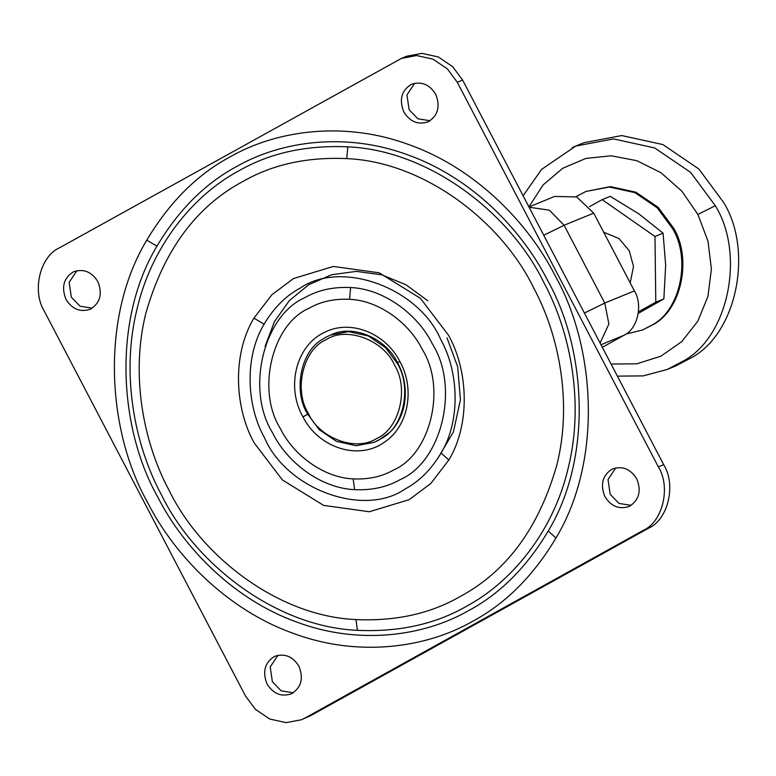 <?xml version="1.0" encoding="UTF-8"?>
<svg xmlns="http://www.w3.org/2000/svg" width="776" height="776" viewBox="0 0 776 776"><rect width="100%" height="100%" fill="white"/><g stroke="black" fill="none" stroke-linecap="round" stroke-linejoin="round"><path stroke-width="1.16" d="M435.695 94.236C429.458 84.303 421.31 81.034 411.241 84.409C401.473 90.549 399 99.716 403.792 111.928C410.019 121.861 418.177 125.13 428.245 121.754C438.003 115.614 440.487 106.448 435.695 94.236M411.969 84.099L411.241 84.409M414.733 83.236L406.954 94.914L409.136 109.746L417.934 118.825L430.088 120.736M427.518 122.074L428.245 121.754M636.766 478.84C630.529 468.917 622.381 465.649 612.312 469.024C602.545 475.154 600.061 484.331 604.863 496.543C611.09 506.466 619.248 509.745 629.317 506.359C639.075 500.229 641.558 491.053 636.766 478.84M613.04 468.704L612.312 469.024M615.804 467.85L608.025 479.529L610.208 494.351L619.005 503.43L631.16 505.351M628.589 506.68L629.317 506.359M298.944 666.254C292.717 656.331 284.559 653.062 274.491 656.438C264.732 662.568 262.249 671.744 267.041 683.957C273.268 693.88 281.426 697.158 291.495 693.773C301.253 687.643 303.736 678.466 298.944 666.254M275.218 656.118L274.491 656.438M277.992 655.264L270.213 666.943L272.386 681.764L281.184 690.844L293.347 692.764M290.767 694.093L291.495 693.773M97.873 281.649C91.646 271.716 83.488 268.447 73.419 271.823C63.661 277.963 61.178 287.13 65.97 299.342C72.207 309.275 80.355 312.544 90.423 309.168C100.191 303.038 102.674 293.861 97.873 281.649M74.147 271.513L73.419 271.823M76.921 270.649L69.142 282.328L71.314 297.16L80.112 306.239L92.276 308.15M89.696 309.488L90.423 309.168M432.552 344.234C459.673 387.282 441.874 461.739 400.183 479.616C387.195 487.076 372.005 490.422 354.613 489.656C320.44 488.211 286.654 461.836 272.648 432.94C245.536 389.891 263.336 315.444 305.017 297.567C318.005 290.098 333.195 286.751 350.587 287.527C384.76 288.973 418.545 315.337 432.552 344.234M264.393 437.528C246.816 406.343 243.994 357.484 264.102 324.164C273.899 307.771 285.898 295.772 300.099 288.168C341.392 259.465 418.778 287.78 440.807 339.655C458.383 370.841 461.206 419.7 441.108 453.019C431.31 469.412 419.302 481.411 405.101 489.016C363.808 517.718 286.422 489.404 264.393 437.528M543.84 282.493C571.146 333.205 584.105 403.869 568.323 467.53C553.579 531.57 511.636 582.145 466.425 606.318C435.355 624.185 399.019 632.188 357.426 630.335C275.674 626.882 194.854 563.803 161.359 494.69C134.054 443.969 121.095 373.314 136.886 309.653C151.621 245.604 193.564 195.038 238.775 170.856C269.854 152.998 306.19 144.996 347.784 146.848C429.526 150.292 510.346 213.381 543.84 282.493M548.244 531.017C526.594 567.256 500.064 593.776 468.665 610.596C423.308 636.679 357.988 645.079 296.791 622.061C235.312 600.188 184.193 549.175 157.606 496.766C118.747 427.828 112.51 319.828 156.956 246.157C178.616 209.927 205.145 183.398 236.534 166.588C281.892 140.504 347.221 132.104 408.418 155.113C469.887 176.986 521.006 227.999 547.594 280.408C586.452 349.345 592.689 457.355 548.244 531.017L555.955 538.04C533.306 575.928 505.564 603.66 472.739 621.246C425.306 648.523 356.999 657.311 292.998 633.245C228.716 610.372 175.26 557.023 147.459 502.217C106.826 430.127 100.298 317.19 146.78 240.153C169.43 202.264 197.162 174.522 229.997 156.936C277.43 129.67 345.737 120.881 409.738 144.947C474.02 167.82 527.476 221.17 555.277 275.965C595.91 348.065 602.438 461.002 555.955 538.04M457.277 82.256L447.403 68.928L433.008 59.151L416.566 55.542L401.444 58.404L59.587 247.757C40.012 256.158 31.661 291.107 44.387 311.321L245.459 695.927L255.333 709.264L269.728 719.042L286.169 722.64L301.292 719.788L305.337 717.839L643.149 530.425C662.723 522.035 671.075 487.085 658.349 466.871L457.277 82.256L462.622 80.073L452.748 66.736L438.353 56.958L421.911 53.36L406.789 56.212L401.444 58.404M301.292 719.788L310.681 715.656L648.493 528.243C668.068 519.842 676.42 484.893 663.693 464.678L462.622 80.073M326.056 339.743C303.358 349.161 293.425 389.63 308.198 413.045C318.917 438.217 356.388 452.204 376.68 438.45C399.378 429.031 409.301 388.563 394.538 365.147C383.819 339.966 346.348 325.988 326.056 339.743M325.978 337.172L330.44 335.057L348.589 331.633L368.319 335.959L385.585 347.687L397.438 363.682C411.522 386.399 404.306 425.714 382.655 437.839L374.352 442.291L356.203 445.715L336.474 441.389L319.208 429.661L307.354 413.666C293.27 390.949 300.487 351.625 322.137 339.51L325.978 337.172M603.709 232.257L618.899 238.474L629.249 250.764L633.507 266.43L630.19 282.91M638.502 311.787L655.788 302.194L654.983 236.486L602.166 199.636L589.45 206.688M602.166 199.636L610.246 196.328L638.852 213.846L663.063 233.178L665.663 265.13L663.868 298.886L655.788 302.194M663.063 233.178L654.983 236.486M663.868 298.886L638.308 313.388M576.015 196.658L585.928 191.459L609.364 187.035L634.846 192.613L657.156 207.764L672.462 228.435C690.98 258.204 680.911 309.75 652.393 324.853L642.635 329.965L625.844 334.107M585.919 191.459L610.392 186.609L635.874 192.196L658.184 207.347L673.49 228.008C692.008 257.777 681.939 309.333 653.421 324.436L642.635 329.955M583.969 142.706L621.76 135.558L662.869 144.569L698.846 169.003L723.542 202.332C753.418 250.347 737.161 333.496 691.173 357.852L675.44 366.088L667.215 369.454L682.958 361.218C728.936 336.862 745.193 253.713 715.317 205.708L697.886 214.477L707.974 241.113L711.408 269.117L707.925 296.49L697.779 321.264L681.706 341.653L660.861 356.194L636.737 363.828L611.071 364.022M265.101 346.358L274.452 321.642L289.283 300.681L308.693 284.734L331.488 274.762L356.32 271.377L381.656 274.791L405.984 284.782L427.818 300.748M447.005 337.841L457.704 366.902L460.42 399.776L453.407 431.97L437.606 458.713M602.322 347.289L623.739 335.407C637.435 329.528 643.285 305.065 634.38 290.913L593.718 213.138L576.733 196.959L554.636 196.444L528.96 206.959M331.468 334.64C353.255 324.222 385.759 338.161 397.593 362.77C404.325 375.245 406.643 388.795 404.548 403.433C402.385 415.247 397.496 424.86 389.901 432.29L377.437 440.962M307.713 414.335L302.941 416.858L302.572 416.169C285.859 386.021 296.529 345.155 324.426 332.438C349.811 319.052 385.139 332.594 399.795 361.325L400.164 362.023C415.402 389.795 407.992 427.062 384.198 442.32C358.822 460.721 318.752 448.169 302.941 416.858M398.127 362.625L399.795 361.325M349.578 299.303C334.126 298.615 320.634 301.583 309.09 308.217C272.046 324.096 256.235 390.25 280.33 428.507C292.775 454.173 322.797 477.609 353.158 478.889C368.61 479.578 382.102 476.6 393.645 469.975C430.68 454.086 446.501 387.942 422.406 349.685C409.961 324.009 379.939 300.584 349.578 299.303L350.587 287.527M354.613 489.656L353.158 478.889M264.102 324.164L253.917 318.15L271.92 294.705L293.561 278.516L333.37 266.449L379.163 272.803L420.388 298.294L448.489 335.213C467.841 369.551 470.954 423.347 448.809 460.032L430.816 483.487L409.175 499.666L369.366 511.743L323.563 505.38L282.348 479.898L254.247 442.98C234.895 408.642 231.781 354.845 253.917 318.15M441.108 453.019L448.809 460.032M346.775 158.614C307.112 156.849 272.473 164.483 242.849 181.506C195.94 206.62 163.561 250.726 145.704 313.834C130.649 374.527 143.007 441.893 169.042 490.248C200.974 556.14 278.031 616.28 355.961 619.568C395.615 621.333 430.263 613.709 459.887 596.676C506.796 571.572 539.174 527.467 557.032 464.349C572.087 403.656 559.729 336.299 533.694 287.945C501.762 222.052 424.705 161.903 346.775 158.614L347.784 146.848M357.426 630.335L355.961 619.568M156.956 246.157L146.78 240.153M663.693 464.678L658.349 466.871M648.493 528.243L643.149 530.425M310.681 715.656L305.337 717.839M528.902 206.843L543.181 184.872L562.648 168.334L585.909 158.401L611.275 155.792L636.931 160.71L661.036 172.776L681.852 191.138L697.886 214.477M572.222 147.595L575.734 146.072L613.535 138.923L654.643 147.935L690.621 172.369L715.317 205.708M623.739 335.407L600.983 344.728M593.718 213.138L564.113 225.263L604.766 303.038L634.38 290.913M584.415 313.038L604.766 303.038L608.888 324.009L600.1 343.04M529.116 207.26L549.379 210.18L564.113 225.263L543.753 235.264M523.111 195.775L541.59 169.381L575.734 146.072L583.959 142.706M617.395 376.118L643.188 375.904L667.215 369.454"/></g></svg>
